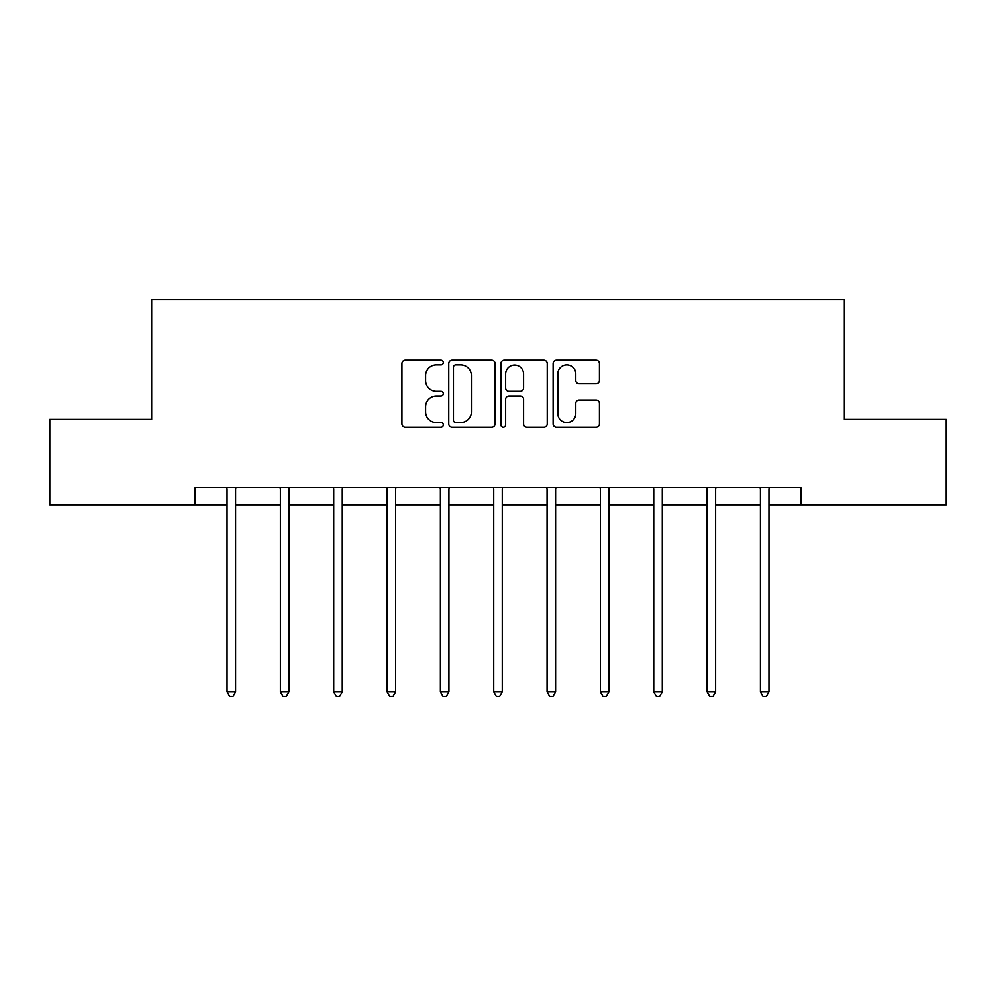 <?xml version="1.0" encoding="UTF-8"?>
<svg xmlns="http://www.w3.org/2000/svg" width="996" height="996" viewBox="0 0 996 996"><rect width="100%" height="100%" fill="white"/><g stroke="black" fill="none" stroke-linecap="round" stroke-linejoin="round"><path stroke-width="1.49" d="M443.307 362.482A2.353 2.353 0 0 0 440.954 360.141L405.297 360.141A3.362 3.362 0 0 0 401.936 363.49L401.936 423.898A3.362 3.362 0 0 0 405.297 427.247L440.954 427.247A2.353 2.353 0 0 0 443.307 424.906A2.353 2.353 0 0 0 440.954 422.553L436.335 422.553A10.744 10.744 0 0 1 425.603 411.809L425.603 406.779A10.744 10.744 0 0 1 436.335 396.047L440.954 396.047A2.353 2.353 0 0 0 443.307 393.694A2.353 2.353 0 0 0 440.954 391.341L436.335 391.341A10.744 10.744 0 0 1 425.603 380.609L425.603 375.567A10.744 10.744 0 0 1 436.335 364.835L440.954 364.835A2.353 2.353 0 0 0 443.307 362.482M596.069 383.796A3.362 3.362 0 0 0 599.43 380.435L599.43 363.49A3.362 3.362 0 0 0 596.069 360.141L556.478 360.141A3.362 3.362 0 0 0 553.116 363.49L553.116 423.898A3.362 3.362 0 0 0 556.478 427.247L596.069 427.247A3.362 3.362 0 0 0 599.43 423.898L599.43 403.43A3.362 3.362 0 0 0 596.069 400.068L579.124 400.068A3.362 3.362 0 0 0 575.775 403.43L575.775 413.577A8.976 8.976 0 0 1 566.799 422.553A8.976 8.976 0 0 1 557.822 413.577L557.822 373.811A8.976 8.976 0 0 1 566.799 364.835A8.976 8.976 0 0 1 575.775 373.811L575.775 380.435A3.362 3.362 0 0 0 579.124 383.796L596.069 383.796M195.091 504.798L49.8 504.798L49.8 419.328L151.678 419.328L151.678 299.672L844.322 299.672L844.322 419.328L946.2 419.328L946.2 504.798L800.909 504.798L800.909 487.704L195.091 487.704L195.091 504.798L227.063 504.798M495.062 363.49A3.362 3.362 0 0 0 491.713 360.141L452.109 360.141A3.362 3.362 0 0 0 448.76 363.49L448.76 423.898A3.362 3.362 0 0 0 452.109 427.247L491.713 427.247A3.362 3.362 0 0 0 495.062 423.898L495.062 363.49M504.287 360.141L543.891 360.141A3.362 3.362 0 0 1 547.24 363.49L547.24 423.898A3.362 3.362 0 0 1 543.891 427.247L526.946 427.247A3.362 3.362 0 0 1 523.585 423.898L523.585 399.396A3.362 3.362 0 0 0 520.236 396.047L508.993 396.047A3.362 3.362 0 0 0 505.632 399.396L505.632 424.906A2.353 2.353 0 0 1 503.291 427.247A2.353 2.353 0 0 1 500.938 424.906L500.938 363.49A3.362 3.362 0 0 1 504.287 360.141M235.604 504.798L280.399 504.798M288.94 504.798L333.722 504.798M342.275 504.798L387.058 504.798M395.611 504.798L440.394 504.798M448.935 504.798L493.73 504.798M502.27 504.798L547.065 504.798M555.606 504.798L600.389 504.798M608.942 504.798L653.725 504.798M662.278 504.798L707.06 504.798M715.601 504.798L760.396 504.798M768.937 504.798L800.909 504.798M455.807 364.835A2.353 2.353 0 0 0 453.454 367.188L453.454 420.2A2.353 2.353 0 0 0 455.807 422.553L460.662 422.553A10.744 10.744 0 0 0 471.407 411.809L471.407 375.567A10.744 10.744 0 0 0 460.662 364.835L455.807 364.835M523.585 373.973A8.976 8.976 0 0 0 514.608 364.997A8.976 8.976 0 0 0 505.632 373.973L505.632 387.992A3.362 3.362 0 0 0 508.993 391.341L520.236 391.341A3.362 3.362 0 0 0 523.585 387.992L523.585 373.973M236.064 487.704L235.853 488.214A3.424 3.424 0 0 0 235.604 489.484L235.604 691.884L227.063 691.884L227.063 489.484A3.424 3.424 0 0 0 226.814 488.214L226.615 487.704M235.604 691.884L233.052 696.328L229.628 696.328L227.063 691.884M289.388 487.704L289.189 488.214A3.424 3.424 0 0 0 288.94 489.484L288.94 691.884L280.399 691.884L280.399 489.484A3.424 3.424 0 0 0 280.15 488.214L279.951 487.704M288.94 691.884L286.375 696.328L282.964 696.328L280.399 691.884M342.724 487.704L342.524 488.214A3.424 3.424 0 0 0 342.275 489.484L342.275 691.884L333.722 691.884L333.722 489.484A3.424 3.424 0 0 0 333.486 488.214L333.274 487.704M342.275 691.884L339.711 696.328L336.287 696.328L333.722 691.884M396.059 487.704L395.86 488.214A3.424 3.424 0 0 0 395.611 489.484L395.611 691.884L387.058 691.884L387.058 489.484A3.424 3.424 0 0 0 386.809 488.214L386.61 487.704M395.611 691.884L393.047 696.328L389.623 696.328L387.058 691.884M449.395 487.704L449.184 488.214A3.424 3.424 0 0 0 448.935 489.484L448.935 691.884L440.394 691.884L440.394 489.484A3.424 3.424 0 0 0 440.145 488.214L439.946 487.704M448.935 691.884L446.382 696.328L442.959 696.328L440.394 691.884M502.719 487.704L502.519 488.214A3.424 3.424 0 0 0 502.27 489.484L502.27 691.884L493.73 691.884L493.73 489.484A3.424 3.424 0 0 0 493.481 488.214L493.281 487.704M502.27 691.884L499.706 696.328L496.294 696.328L493.73 691.884M556.054 487.704L555.855 488.214A3.424 3.424 0 0 0 555.606 489.484L555.606 691.884L547.065 691.884L547.065 489.484A3.424 3.424 0 0 0 546.816 488.214L546.605 487.704M555.606 691.884L553.041 696.328L549.618 696.328L547.065 691.884M609.39 487.704L609.191 488.214A3.424 3.424 0 0 0 608.942 489.484L608.942 691.884L600.389 691.884L600.389 489.484A3.424 3.424 0 0 0 600.14 488.214L599.941 487.704M608.942 691.884L606.377 696.328L602.954 696.328L600.389 691.884M662.726 487.704L662.514 488.214A3.424 3.424 0 0 0 662.278 489.484L662.278 691.884L653.725 691.884L653.725 489.484A3.424 3.424 0 0 0 653.476 488.214L653.276 487.704M662.278 691.884L659.713 696.328L656.289 696.328L653.725 691.884M716.049 487.704L715.85 488.214A3.424 3.424 0 0 0 715.601 489.484L715.601 691.884L707.06 691.884L707.06 489.484A3.424 3.424 0 0 0 706.811 488.214L706.612 487.704M715.601 691.884L713.036 696.328L709.625 696.328L707.06 691.884M769.385 487.704L769.186 488.214A3.424 3.424 0 0 0 768.937 489.484L768.937 691.884L760.396 691.884L760.396 489.484A3.424 3.424 0 0 0 760.147 488.214L759.936 487.704M768.937 691.884L766.372 696.328L762.948 696.328L760.396 691.884"/></g></svg>
